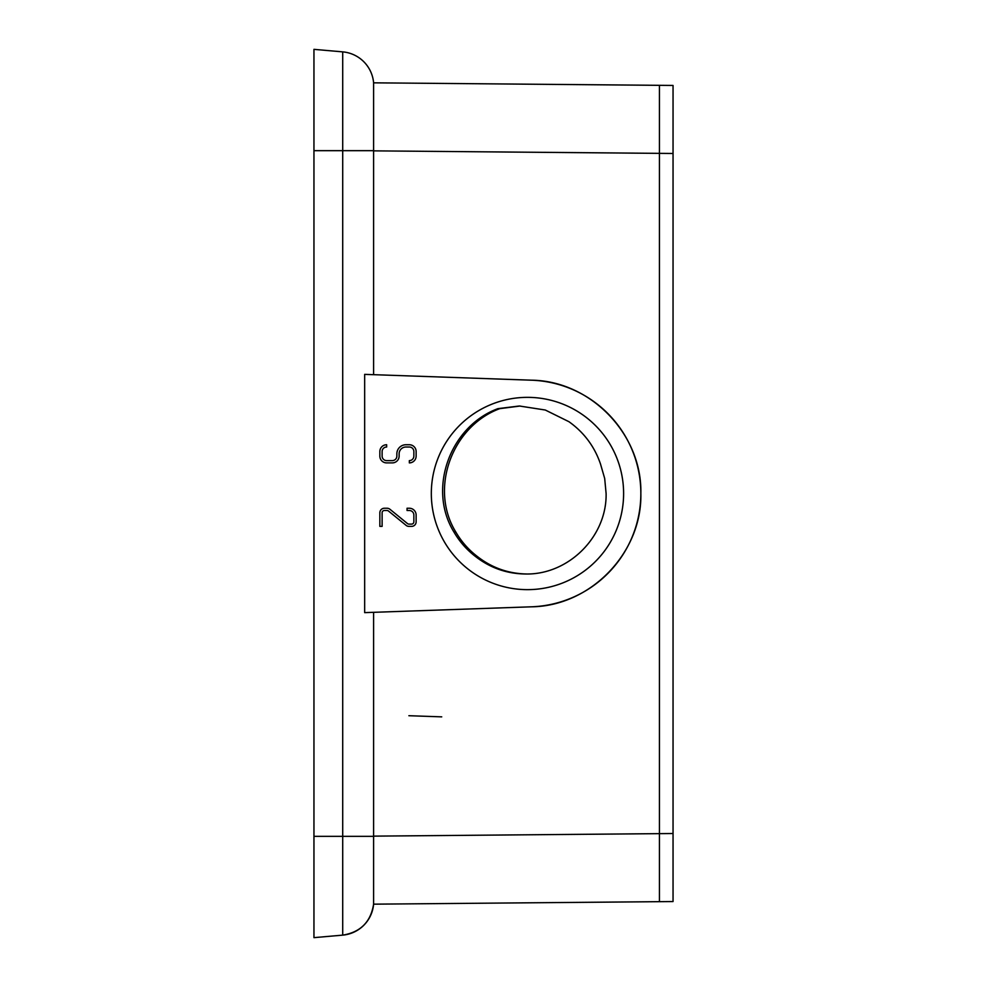 <?xml version="1.0" encoding="UTF-8"?>
<svg xmlns="http://www.w3.org/2000/svg" width="987" height="987" viewBox="0 0 987 987"><rect width="100%" height="100%" fill="white"/><g stroke="black" fill="none" stroke-linecap="round" stroke-linejoin="round"><path stroke-width="1.48" d="M369.52 374.542L364.659 374.369L364.659 612.631L531.425 606.808A113.382 113.382 0 0 0 640.847 493.5A113.382 113.382 0 0 0 531.425 380.192C590.485 380.785 642.278 434.268 640.847 493.5C642.278 552.732 590.485 606.215 531.425 606.808L373.604 612.322L373.604 904.166L673.048 901.55L673.048 833.521L659.439 833.645L659.439 901.662M364.659 374.369L531.425 380.192L373.604 374.678L373.604 82.834L673.048 85.45L673.048 833.521M313.952 49.35L342.711 51.867L313.952 49.35L313.952 937.65L342.711 935.133A34.014 34.014 0 0 0 373.604 904.166L373.604 904.166C370.779 921.944 360.477 932.259 342.711 935.133L342.711 150.666L373.604 150.666M475.413 556.434C466.666 549.722 459.523 541.604 453.971 532.067C427.1 488.528 450.38 426.1 497.941 408.643L499.804 408.643C452.256 426.1 428.95 488.528 455.834 532.067C461.385 541.604 468.529 549.722 477.276 556.434L475.413 556.434C490.169 567.944 506.899 573.805 525.602 574.002C568.635 574.903 607.005 536.533 606.104 493.5L604.686 478.448L600.478 463.927C594.495 446.482 583.983 432.405 568.931 421.696L545.293 410.024L519.421 406.015M497.941 408.643L519.224 406.015M499.804 408.643L520.149 406.027M477.289 556.446C491.76 567.747 508.182 573.595 526.54 573.99M623.611 493.5A96.146 96.146 0 0 1 527.465 589.646A96.146 96.146 0 0 1 431.319 493.5A96.146 96.146 0 0 1 527.465 397.354A96.146 96.146 0 0 1 623.611 493.5M342.711 935.133L313.952 937.65L342.711 935.133L342.711 836.334L373.604 836.334M659.439 85.338L659.439 833.645L373.604 836.137M408.877 715.711L441.732 716.858M673.048 153.478L373.604 150.863M313.952 150.666L342.711 150.666L342.711 836.334L313.952 836.334M342.711 150.666L342.711 51.867A34.014 34.014 0 0 1 373.604 82.834M455.834 532.067L453.971 532.067M416.132 451.552L416.132 456.08A6.798 6.798 0 0 1 409.334 462.891L409.334 460.621A4.54 4.54 0 0 0 413.861 456.08L413.861 451.552A4.54 4.54 0 0 0 409.334 447.012L405.928 447.012A6.798 6.798 0 0 0 399.13 453.823L399.13 456.08A6.798 6.798 0 0 1 392.32 462.891L386.657 462.891A6.798 6.798 0 0 1 379.847 456.08L379.847 451.552A6.798 6.798 0 0 1 386.657 444.742L386.657 447.012A4.54 4.54 0 0 0 382.117 451.552L382.117 456.08A4.54 4.54 0 0 0 386.657 460.621L392.32 460.621A4.54 4.54 0 0 0 396.86 456.08L396.86 453.823A9.068 9.068 0 0 1 405.928 444.742L409.334 444.742A6.798 6.798 0 0 1 416.132 451.552M416.132 515.041L416.132 521.839A4.54 4.54 0 0 1 411.604 526.379L408.939 526.379A4.54 4.54 0 0 1 405.731 525.047L388.471 511.019A2.27 2.27 0 0 0 387.04 510.501L384.387 510.501A2.27 2.27 0 0 0 382.117 512.771L382.117 526.379L379.847 526.379L379.847 512.771A4.54 4.54 0 0 1 384.387 508.243L387.04 508.243A4.54 4.54 0 0 1 389.914 509.255L407.508 523.603A2.27 2.27 0 0 0 408.939 524.109L411.604 524.109A2.27 2.27 0 0 0 413.861 521.839L413.861 515.041A4.54 4.54 0 0 0 409.334 510.501L407.063 510.501L407.063 508.243L409.334 508.243A6.798 6.798 0 0 1 416.132 515.041M659.637 901.662L673.048 901.55"/></g></svg>
